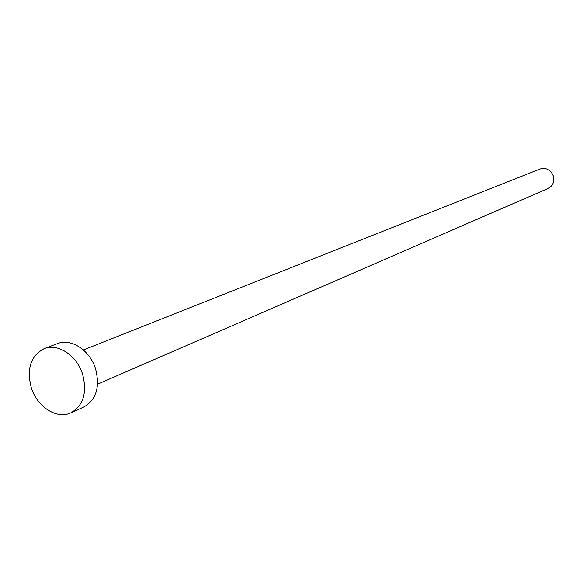 <?xml version="1.0" encoding="UTF-8"?>
<svg xmlns="http://www.w3.org/2000/svg" width="583" height="583" viewBox="0 0 583 583"><rect width="100%" height="100%" fill="white"/><g stroke="black" fill="none" stroke-linecap="round" stroke-linejoin="round"><path stroke-width="0.87" d="M83.376 349.953L540.018 169.012C546.213 167.387 550.658 169.733 553.362 176.044C554.63 181.721 552.873 185.86 548.093 188.447L97.587 384.175M44.17 348.663L57.44 343.606C71.002 337.907 89.884 350.23 95.554 368.828C100.196 387.068 96.275 399.8 83.777 407.029L70.827 412.866C56.901 419.643 37.166 406.934 31.314 387.804C26.424 368.762 30.702 355.717 44.17 348.663C57.812 342.921 76.861 355.426 82.604 374.25C87.319 392.709 83.398 405.579 70.827 412.866"/></g></svg>
